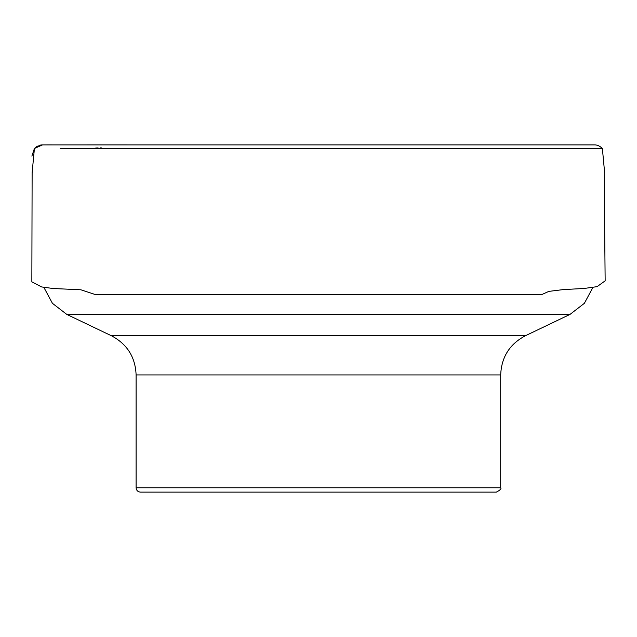 <?xml version="1.0" encoding="UTF-8"?>
<svg xmlns="http://www.w3.org/2000/svg" width="637" height="637" viewBox="0 0 637 637"><rect width="100%" height="100%" fill="white"/><g stroke="black" fill="none" stroke-linecap="round" stroke-linejoin="round"><path stroke-width="0.96" d="M136.103 487.775L500.69 487.775C501.63 488.683 500.188 490.132 496.342 492.114L140.443 492.114C137.807 491.86 136.366 490.41 136.103 487.775L136.103 374.93C135.394 357.15 127.169 344.099 111.443 335.779L66.789 314.407L52.417 303.316L43.842 287.327M592.959 287.295L584.384 303.308L570.004 314.407L66.789 314.407M42.345 144.894L37.073 146.311L34.414 148.477L31.874 156.121L34.414 148.477L42.536 144.894L594.353 144.886C597.156 144.806 599.831 146 602.379 148.477L60.141 148.477M588.867 144.894L49.567 144.894M51.271 144.894L65.699 144.894M83.996 148.795L88.304 148.477M95.725 148.007L98.098 147.911M100.638 147.856L101.267 147.848M34.422 148.469L37.034 146.335M40.617 145.037L41.875 144.902M111.443 335.779L525.35 335.779L570.004 314.407M136.103 374.93L500.69 374.93C501.399 357.15 509.624 344.099 525.35 335.779M576.612 148.477L602.379 148.477L604.664 173.033L604.362 198.131L605.15 280.837L597.06 286.658L584.32 288.442L563.052 289.62L548.815 291.388L542.175 294.398L536.585 294.405L94.849 294.405L80.859 289.787L53.094 288.505L41.644 286.945L31.85 281.873L32.121 172.834L34.414 148.477M500.69 487.775L500.69 374.93M507.179 144.886L318.086 144.886M127.352 144.886L51.159 144.894M479.82 144.886L354.825 144.886M52.218 144.886L45.139 144.894M594.186 144.886L592.099 144.894M52.115 144.886L42.56 144.894M43.412 144.894L593.254 144.894M590.61 144.886L47.998 144.894M585.61 144.886L410.427 144.894M393.268 144.894L78.51 144.894"/></g></svg>
